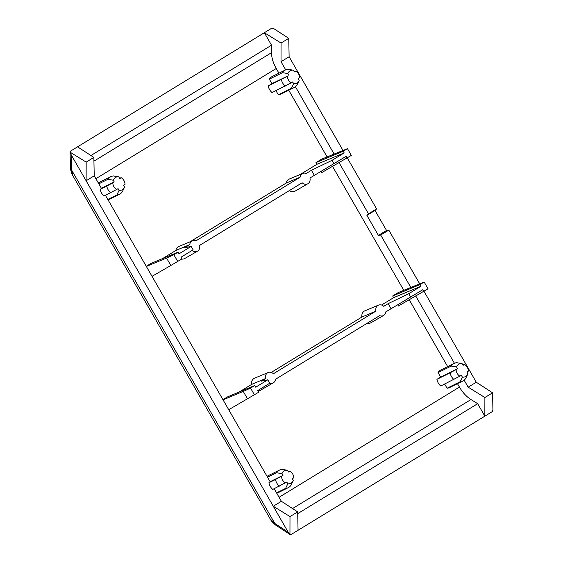 <?xml version="1.0" encoding="UTF-8"?>
<svg xmlns="http://www.w3.org/2000/svg" width="563" height="563" viewBox="0 0 563 563"><rect width="100%" height="100%" fill="white"/><g stroke="black" fill="none" stroke-linecap="round" stroke-linejoin="round"><path stroke-width="0.84" d="M279.332 486.172A9.817 8.234 -116.3 0 1 276.848 483.181A9.817 8.234 -116.3 0 1 275.497 479.5L268.917 482.751A9.817 8.234 63.7 0 0 270.268 486.432A9.817 8.234 63.7 0 0 272.752 489.423L286.806 482.048L287.806 483.793L285.624 488.388L276.546 492.871M110.601 192.75A9.817 8.234 -116.3 0 1 108.124 189.759A9.817 8.234 -116.3 0 1 106.773 186.079L100.186 189.33A9.817 8.234 63.7 0 0 101.544 193.003A9.817 8.234 63.7 0 0 104.021 195.994L116.632 189.506A7.016 5.883 -116.3 0 1 113.895 186.677A7.016 5.883 -116.3 0 1 112.797 182.834L106.773 186.079M191.153 246.411L193.109 249.817L181.004 257.214L181.962 258.881L170.835 265.49L166.557 258.051L173.854 254.722L178.084 252.14L179.048 253.807L191.153 246.411L184.551 247.797L189.752 244.624A5.778 4.842 -116.3 0 1 191.877 241.098A5.778 4.842 -116.3 0 1 192.433 240.809A5.778 4.842 -116.3 0 1 195.896 240.873L300.079 177.218A5.778 4.842 -116.3 0 1 302.204 173.693A5.778 4.842 -116.3 0 1 302.76 173.411A5.778 4.842 -116.3 0 1 306.223 173.467L311.423 170.286L332.086 160.314L344.19 152.918L316.927 164.283L300.332 174.424M192.433 240.809L178.893 246.446A6.714 5.63 63.7 0 0 178.246 246.777A6.714 5.63 63.7 0 0 175.839 250.479L162.44 258.663M189.752 244.624L175.839 250.479M302.76 173.411L289.22 179.048A6.714 5.63 63.7 0 0 288.573 179.379A6.714 5.63 63.7 0 0 286.166 183.074L190.005 241.823M300.079 177.218L286.166 183.074M223.047 399.85L243.251 391.426L250.549 388.097L254.779 385.514L255.736 387.182L267.847 379.786L261.239 381.172L265.623 378.498A5.778 4.842 -116.3 0 1 267.608 372.805A5.778 4.842 -116.3 0 1 268.164 372.523A5.778 4.842 -116.3 0 1 273.414 373.741L375.95 311.1A5.778 4.842 -116.3 0 1 377.935 305.399A5.778 4.842 -116.3 0 1 378.498 305.118A5.778 4.842 -116.3 0 1 383.741 306.335L388.118 303.661L408.78 293.689L420.885 286.293L393.621 297.658L381.552 305.026M268.164 372.523L254.631 378.16A6.714 5.63 63.7 0 0 253.983 378.484A6.714 5.63 63.7 0 0 251.541 384.459L239.134 392.038M265.623 378.498L251.541 384.459M378.498 305.118L364.958 310.755A6.714 5.63 63.7 0 0 364.31 311.086A6.714 5.63 63.7 0 0 361.868 317.053L271.225 372.432M375.95 311.1L361.868 317.053M453.926 379.511A9.817 8.234 -116.3 0 1 451.442 376.52A9.817 8.234 -116.3 0 1 450.09 372.84L436.93 379.335A9.817 8.234 63.7 0 0 438.281 383.016A9.817 8.234 63.7 0 0 440.766 386.007L461.4 375.387L462.399 377.126A7.016 5.883 63.7 0 0 467.769 374.113A7.016 5.883 63.7 0 0 467.916 373.762L466.91 372.016L468.36 371.13A7.016 5.883 -116.3 0 0 464.524 364.465L463.082 365.345L462.075 363.599A7.016 5.883 63.7 0 0 458.746 364.289A7.016 5.883 63.7 0 0 456.558 366.97L457.564 368.716L456.121 369.595A7.016 5.883 63.7 0 0 457.212 373.438A7.016 5.883 63.7 0 0 459.957 376.267M285.195 86.083A9.817 8.234 -116.3 0 1 282.717 83.092A9.817 8.234 -116.3 0 1 281.366 79.418L268.199 85.914A9.817 8.234 63.7 0 0 269.557 89.594A9.817 8.234 63.7 0 0 272.035 92.585L291.226 82.838A7.016 5.883 -116.3 0 1 288.488 80.009A7.016 5.883 -116.3 0 1 287.39 76.174L281.366 79.418M436.93 379.335L440.639 377.069L438.056 372.586L451.223 366.084A9.817 8.234 -116.3 0 1 453.588 363.719A9.817 8.234 -116.3 0 1 454.13 363.416A9.817 8.234 -116.3 0 1 456.741 362.713L462.075 363.599M451.223 366.084L456.558 366.97M282.492 72.662L287.834 73.549A7.016 5.883 -116.3 0 1 290.015 70.868A7.016 5.883 -116.3 0 1 293.351 70.178L288.01 69.291A9.817 8.234 -116.3 0 0 285.406 69.995L272.246 76.491A9.817 8.234 63.7 0 0 269.332 79.158L282.492 72.662A9.817 8.234 -116.3 0 1 284.864 70.291A9.817 8.234 -116.3 0 1 285.406 69.995M116.632 189.506L118.075 188.619L119.082 190.364A7.016 5.883 63.7 0 0 124.444 187.352A7.016 5.883 63.7 0 0 124.599 186.993L123.593 185.255L125.035 184.368A7.016 5.883 63.7 0 0 121.2 177.704L119.757 178.584L118.758 176.838A7.016 5.883 63.7 0 0 115.422 177.528A7.016 5.883 63.7 0 0 113.24 180.209L114.24 181.955L112.797 182.834M98.821 183.805L107.899 179.323A9.817 8.234 -116.3 0 1 110.271 176.958A9.817 8.234 -116.3 0 1 110.812 176.655A9.817 8.234 -116.3 0 1 113.416 175.952L118.758 176.838M107.899 179.323L113.24 180.209M270.261 519.023L274.857 523.506L71.529 169.899L72.838 175.691L270.261 519.023C270.803 520.409 272.506 522.38 275.384 524.92L275.384 524.92A3.85 2.027 -54 0 1 274.857 523.506L288.228 532.246L71.17 154.776L70.086 151.398L70.382 166.585A3.85 2.421 -1.2 0 0 71.445 168.21L71.529 169.899A3.85 2.259 175.5 0 1 70.481 168.499L70.382 166.585M271.823 28.15L273.731 28.593L288.749 38.347L281.064 43.048L264.35 32.717L271.823 28.15L70.086 151.398L77.56 146.83L93.852 157.415L86.167 162.116L70.762 152.594M285.708 69.854L281.014 61.698L289.122 56.75L342.902 150.279M347.28 157.886L376.612 208.901L368.505 213.849L339.053 162.63M375.021 210.442L386.528 230.45L378.42 235.404L366.914 215.397L375.021 210.442L376.612 208.901M410.765 287.341L380.687 235.031L388.794 230.084L386.528 230.45M388.794 230.084L419.597 283.653M423.974 291.261L476.284 382.235L492.583 392.819L492.921 409.78L492.315 411.602L484.842 416.17L484.891 397.513L468.177 387.182L464.144 380.173M90.939 155.522L271.528 45.195L264.35 32.717L77.56 146.83M454.432 363.283L415.747 296.004M476.284 382.235L468.177 387.182M334.07 153.966L295.42 86.744M288.749 38.347L289.122 56.75M275.384 524.92L290.578 534.85L484.842 416.17L477.67 403.692L470.964 399.547C466.488 396.704 462.652 392.545 459.443 387.084L279.072 497.277M290.578 534.85L288.228 532.246M93.852 157.415L94.225 175.818L86.118 180.765L86.167 162.116M94.225 175.818L101.523 188.514L100.186 189.33M274.16 488.726L281.387 501.302L273.28 506.25L289.994 516.581L297.686 511.887L298.052 530.283M268.917 482.751L270.254 481.935L105.429 195.305M289.952 533.78L289.994 516.581M492.583 392.819L484.891 397.513M378.42 235.404L380.687 235.031M288.749 90.242L327.068 156.88M332.536 166.388L403.762 290.255M409.231 299.762L447.669 366.612M457.473 383.663L459.443 387.084M366.914 215.397L368.505 213.849M281.014 61.698L281.064 43.048M271.528 45.195L271.507 52.676C271.563 57.715 273.146 62.993 276.25 68.503L278.945 73.183M297.721 513.625L477.67 403.692M281.387 501.302L297.686 511.887M462.885 365.007L464.524 364.465M289.34 190.59A6.714 5.63 63.7 0 0 295.16 191.075L307.862 183.749A5.778 4.842 -116.3 0 1 302.155 182.764L199.619 245.405A5.778 4.842 -116.3 0 1 197.536 251.154A5.778 4.842 -116.3 0 1 192.124 250.422M181.666 259.064A6.714 5.63 63.7 0 0 184.826 258.473L197.536 251.154M178.084 252.14L150.828 263.505L146.253 266.299M315.97 162.616L343.233 151.25L347.462 148.66L321.663 159.139L315.97 162.616L316.927 164.283M321.016 171.384L321.719 172.616L351.34 155.409L347.462 148.66M367.182 323.261A6.714 5.63 63.7 0 0 370.89 322.782L383.6 315.456A5.778 4.842 -116.3 0 1 379.673 315.632L275.483 379.286A5.778 4.842 -116.3 0 1 273.273 382.861A5.778 4.842 -116.3 0 1 269.797 383.199M257.826 390.813A6.714 5.63 63.7 0 0 260.563 390.18L273.273 382.861M254.779 385.514L227.522 396.88L222.948 399.674M393.621 297.658L392.664 295.99L419.928 284.625L424.157 282.042L398.351 292.514L392.664 295.99M424.157 282.042L428.035 288.784L398.414 305.99L397.71 304.766M447.057 388.224A9.817 8.234 63.7 0 0 449.661 387.52L462.821 381.024A9.817 8.234 -116.3 0 1 460.217 381.728L447.057 388.224L444.671 384.079M454.13 363.416L440.97 369.919A9.817 8.234 63.7 0 0 438.056 372.586M278.326 94.802A9.817 8.234 63.7 0 0 280.937 94.098L294.097 87.596A9.817 8.234 -116.3 0 1 291.493 88.307L278.326 94.802L275.94 90.65M268.199 85.914L271.915 83.648L269.332 79.158M294.16 71.578L295.793 71.037A7.016 5.883 -116.3 0 1 299.629 77.708L298.186 78.588L299.192 80.333A7.016 5.883 -116.3 0 1 299.037 80.692A7.016 5.883 -116.3 0 1 293.675 83.704L291.493 88.307M101.403 188.295L114.24 181.955M270.127 481.717L282.971 475.376L275.497 479.5M285.364 482.927A7.016 5.883 -116.3 0 1 281.528 476.263M347.111 157.992L346.146 156.324L309.946 177.999A5.778 4.842 -116.3 0 1 307.862 183.749M170.835 265.49L152.024 276.327M166.557 258.051L146.359 266.475M423.805 291.367L422.841 289.699L385.81 311.881A5.778 4.842 -116.3 0 1 383.6 315.456M267.847 379.786L269.804 383.192L257.699 390.588L258.656 392.256L228.719 409.702M243.251 391.426L247.53 398.864M467.769 374.113L465.735 378.357A9.817 8.234 -116.3 0 1 462.821 381.024M299.037 80.692L297.004 84.936A9.817 8.234 -116.3 0 1 294.097 87.596M119.56 178.246L121.2 177.704M124.444 187.352L122.41 191.596A9.817 8.234 -116.3 0 1 119.504 194.263A9.817 8.234 -116.3 0 1 116.9 194.967L107.814 199.45M267.545 477.234L276.63 472.751A9.817 8.234 -116.3 0 1 279.537 470.084A9.817 8.234 -116.3 0 1 282.147 469.38L287.482 470.267A7.016 5.883 63.7 0 0 281.964 473.638L282.971 475.376M288.291 471.667L289.931 471.125L288.488 472.012L287.482 470.267M287.806 483.793A7.016 5.883 63.7 0 0 293.175 480.781L291.141 485.025A9.817 8.234 -116.3 0 1 288.228 487.685A9.817 8.234 -116.3 0 1 285.624 488.388M295.793 71.037L294.35 71.923L293.351 70.178M276.63 472.751L281.964 473.638M293.175 480.781A7.016 5.883 63.7 0 0 293.323 480.422L292.317 478.677L293.759 477.797A7.016 5.883 63.7 0 0 289.931 471.125M119.082 190.364L116.9 194.967M311.423 170.286L314.323 175.325M334.042 163.72L332.086 160.314M343.233 151.25L344.19 152.918M173.854 254.722L177.732 261.464M391.018 308.7L388.118 303.661M408.78 293.689L410.737 297.095M419.928 284.625L420.885 286.293M250.549 388.097L254.427 394.839M462.399 377.126L460.217 381.728M456.121 369.595L450.09 372.84M440.639 377.069L457.564 368.716M291.226 82.838L292.669 81.959L293.675 83.704M271.915 83.648L287.39 76.174M287.834 73.549L288.833 75.287M71.17 154.776L71.445 168.21M277.017 526.039A3.85 2.196 -57 0 1 276.327 524.512M271.507 52.676L93.93 161.159M95.879 178.696L276.25 68.503M292.549 508.551L470.964 399.547M72.845 175.698C71.909 174.523 71.128 172.123 70.481 168.499M110.812 176.655L98.272 182.848M119.504 194.263L108.075 199.9M279.537 470.084L266.996 476.277M288.228 487.685L276.806 493.329"/></g></svg>
